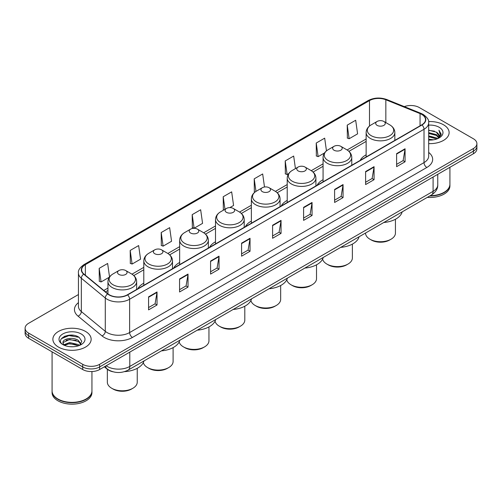 <?xml version="1.0" encoding="UTF-8"?>
<svg xmlns="http://www.w3.org/2000/svg" width="502" height="502" viewBox="0 0 502 502"><rect width="100%" height="100%" fill="white"/><g stroke="black" fill="none" stroke-linecap="round" stroke-linejoin="round"><path stroke-width="0.75" d="M143.798 283.184A21.128 12.199 0 0 0 137.855 288.75M179.653 262.483A21.128 12.199 0 0 0 173.705 268.055M215.509 241.782A21.128 12.199 0 0 0 209.56 247.354M251.364 221.087A21.128 12.199 0 0 0 245.415 226.653M287.219 200.386A21.128 12.199 0 0 0 281.271 205.952M323.068 179.685A21.128 12.199 0 0 0 317.126 185.251M366.14 154.817A21.128 12.199 0 0 0 360.191 160.383M113.025 371.787A11.96 6.902 180 0 1 107.321 369.259L104.347 366.811M73.606 335.311A15.945 9.205 0 0 0 64.275 336.422M78.444 294.542L28.601 323.319A11.96 6.902 0 0 0 25.1 328.201L25.1 333.41A11.96 6.902 0 0 0 28.601 338.292L82.723 369.535A11.96 6.902 0 0 0 99.634 369.535L473.399 153.744A11.96 6.902 0 0 0 476.9 148.862L476.9 146.258A11.96 6.902 0 0 1 473.399 151.14A11.96 6.902 0 0 0 476.9 146.258L476.9 143.654A11.96 6.902 0 0 0 473.399 138.772L419.277 107.528A11.96 6.902 0 0 0 404.305 106.619M25.1 328.201A11.96 6.902 0 0 0 28.601 333.083L82.723 364.327A11.96 6.902 0 0 0 99.634 364.327L99.634 366.931L473.399 151.14L99.634 366.931A11.96 6.902 0 0 1 82.723 366.931A11.96 6.902 0 0 0 99.634 366.931L99.634 369.535M28.601 333.083L28.601 335.687L82.723 366.931L28.601 335.687A11.96 6.902 0 0 1 25.1 330.805A11.96 6.902 0 0 0 28.601 335.687L28.601 338.292M443.517 124.778A19.132 11.044 0 0 0 428.595 121.572A19.132 11.044 0 0 1 443.517 124.778A19.132 11.044 0 0 1 449.121 132.591A19.132 11.044 0 0 0 443.517 124.778M85.541 331.452A19.132 11.044 0 0 0 64.689 329.061A19.132 11.044 0 0 0 52.879 339.264A19.132 11.044 0 0 0 58.483 347.077A19.132 11.044 0 0 0 79.335 349.474A19.132 11.044 0 0 0 91.144 339.264A19.132 11.044 0 0 0 85.541 331.452A19.132 11.044 0 0 0 64.689 329.061A19.132 11.044 0 0 0 52.879 339.264A19.132 11.044 0 0 0 58.483 347.077A19.132 11.044 0 0 0 79.335 349.474A19.132 11.044 0 0 0 91.144 339.264A19.132 11.044 0 0 0 85.541 331.452M421.755 114.425A12.757 7.367 180 0 1 425.495 119.633A12.757 7.367 180 0 1 421.755 124.841L127.37 294.806A12.757 7.367 180 0 1 107.899 293.821L83.941 274.067A12.757 7.367 180 0 1 81.638 269.844A12.757 7.367 180 0 1 85.371 264.636L369.497 100.595A12.757 7.367 180 0 1 385.837 99.766L420.055 113.603A12.757 7.367 180 0 1 421.755 114.425M421.981 114.299A13.077 7.549 0 0 0 420.237 113.452L386.019 99.616A13.077 7.549 0 0 0 369.277 100.463L85.145 264.504A13.077 7.549 0 0 0 83.683 274.174L107.641 293.927A13.077 7.549 0 0 0 127.596 294.938L421.981 124.973A13.077 7.549 0 0 0 421.981 114.299M148.567 296.858L148.567 309.878L157.026 304.99L157.026 291.976L148.567 296.858M148.567 307.563L155.08 303.804L156.988 292.409A3.188 1.839 -120 0 0 157.026 291.976M155.024 303.835L157.026 304.99M179.572 278.955L179.572 291.976L188.03 287.094L188.03 274.073L179.572 278.955M179.572 289.667L186.085 285.902L187.993 274.506A3.188 1.839 -120 0 0 188.03 274.073M186.029 285.939L188.03 287.094M210.576 261.053L210.576 274.073L219.035 269.191L219.035 256.171L210.576 261.053M210.576 271.764L217.09 268.005L219.004 256.604A3.188 1.839 -120 0 0 219.035 256.171M217.033 268.037L219.035 269.191M241.587 243.15L241.587 256.171L250.04 251.289L250.04 238.268L241.587 243.15M241.587 253.861L248.101 250.103L250.009 238.701A3.188 1.839 -120 0 0 250.04 238.268M248.038 250.134L250.04 251.289M396.618 153.65L396.618 166.664L405.07 161.782L405.07 148.768L396.618 153.65M396.618 164.355L403.131 160.596L405.039 149.194A3.188 1.839 -120 0 0 405.07 148.768M403.068 160.627L405.07 161.782M365.607 171.546L365.607 184.567L374.065 179.685L374.065 166.664L365.607 171.546M365.607 182.257L372.12 178.499L374.034 167.097A3.188 1.839 -120 0 0 374.065 166.664M372.064 178.53L374.065 179.685M334.602 189.449L334.602 202.469L343.061 197.587L343.061 184.567L334.602 189.449M334.602 200.16L341.115 196.401L343.023 185A3.188 1.839 -120 0 0 343.061 184.567M341.059 196.433L343.061 197.587M303.597 207.351L303.597 220.372L312.056 215.49L312.056 202.469L303.597 207.351M303.597 218.063L310.11 214.298L312.018 202.902A3.188 1.839 -120 0 0 312.056 202.469M310.054 214.335L312.056 215.49M272.592 225.254L272.592 238.268L281.045 233.386L281.045 220.372L272.592 225.254M272.592 235.959L279.106 232.2L281.013 220.805A3.188 1.839 -120 0 0 281.045 220.372M279.049 232.231L281.045 233.386M428.683 143.61A19.132 11.044 0 0 0 449.121 132.591A19.132 11.044 0 0 1 428.683 143.61M99.634 364.327L473.399 148.536A11.96 6.902 0 0 0 476.9 143.654M161.198 232.545L163.106 246.143L171.558 241.261L169.651 227.657L161.198 232.545L161.33 245.484M130.187 250.442L132.101 264.046L140.554 259.164L138.646 245.56L130.187 250.442L130.325 263.387M109.53 276.953L107.641 263.462L99.183 268.344L99.321 281.283M264.498 187.008L262.671 173.956L254.213 178.837L254.351 191.777M295.44 168.609L293.676 156.053L285.218 160.935L285.356 173.88M326.463 150.87L324.681 138.157L316.222 143.039L316.36 155.978M347.233 125.136L349.141 138.74L357.593 133.858L355.686 120.254L347.233 125.136L347.365 138.075M192.203 214.643L194.111 228.247L202.57 223.365L200.656 209.761L192.203 214.643L192.335 227.582M229.841 207.615L233.574 205.462L231.66 191.858L223.208 196.74L223.346 209.679M223.923 209.899L223.208 209.629M223.208 196.74L224.971 209.296M255.054 192.04L254.213 191.726M254.213 178.837L255.976 191.4M285.218 160.935L287.125 174.539L288.656 173.654M287.125 174.539L285.218 173.83M316.222 143.039L318.136 156.637L324.512 152.959M318.136 156.637L316.222 155.927M349.141 138.74L347.233 138.025M194.111 228.247L192.203 227.531M163.106 246.143L161.198 245.434M132.101 264.046L130.187 263.33M99.183 268.344L101.09 281.948L109.386 277.16M101.09 281.948L99.183 281.233M430.233 195.686A19.929 11.508 0 0 0 444.082 192.316A19.929 11.508 0 0 0 449.917 184.178L449.917 167.298M430.151 195.73A19.735 11.389 0 0 0 443.944 192.398A19.735 11.389 0 0 0 444.013 192.354M429.668 196.006A19.929 11.508 0 0 0 449.917 184.504A19.929 11.508 0 0 0 449.917 184.341M427.309 197.368A19.929 11.508 0 0 0 449.917 185.966L449.917 184.504M428.683 139.161L433.515 139.813M428.683 139.976L430.904 140.077M428.683 135.904L436.363 137.862L437.462 138.728M428.683 136.72L436.796 138.979M428.683 132.653L436.363 134.605L438.692 137.197M428.683 133.463L436.363 135.421L438.478 137.586M437.512 138.709A9.011 5.202 0 0 0 438.999 135.841A9.011 5.202 0 0 0 436.363 132.164L438.993 136.042M428.683 140.058A12.996 7.505 0 0 0 439.181 137.893A12.996 7.505 0 0 0 439.181 127.282A12.996 7.505 0 0 0 428.683 125.123M436.363 132.164L428.683 130.169M438.39 138.314L441.07 134.887L441.158 134.084L438.924 130.213L440.229 134.542L437.656 138.646M438.924 130.213L441.151 134.241M428.683 130.394L434.443 131.166M428.683 133.645L434.174 134.341M428.683 136.902L434.174 137.592M365.544 233.028L365.544 233.097A14.947 8.628 0 0 0 369.924 239.197L371.329 240.012A12.958 7.48 0 0 0 389.652 240.012L391.064 239.197A14.947 8.628 0 0 0 395.438 233.097L395.438 219.248M371.329 240.012L369.924 239.197A14.947 8.628 0 0 0 391.064 239.197M377.109 125.362A4.782 2.761 0 0 0 383.873 125.362A4.782 2.761 0 0 0 383.873 121.459L389.816 124.885A13.184 7.612 0 0 1 389.816 135.653A13.184 7.612 0 0 1 371.173 135.653A13.184 7.612 0 0 1 371.173 124.885C367.922 126.811 366.247 129.378 366.14 132.572A14.351 8.283 0 0 0 370.344 138.426A14.351 8.283 0 0 0 385.982 140.221A14.351 8.283 0 0 0 394.842 132.572C394.735 129.378 393.06 126.811 389.816 124.885L383.873 121.459A4.782 2.761 0 0 0 377.109 121.459A4.782 2.761 0 0 0 377.109 125.362M383.779 222.505A21.925 12.657 0 0 0 402.171 211.888M322.61 259.114A14.947 8.628 0 0 0 326.852 264.065L328.264 264.88A12.958 7.48 0 0 0 346.581 264.88L347.993 264.065A14.947 8.628 0 0 0 352.373 257.965L352.373 244.116M328.264 264.88L326.852 264.065A14.947 8.628 0 0 0 347.993 264.065M334.037 150.23A4.782 2.761 0 0 0 340.802 150.23A4.782 2.761 0 0 0 340.802 146.32L346.744 149.753A13.184 7.612 0 0 1 346.744 160.514A13.184 7.612 0 0 1 328.101 160.514A13.184 7.612 0 0 1 328.101 149.753C324.857 151.679 323.175 154.239 323.068 157.433A14.351 8.283 0 0 0 327.273 163.294A14.351 8.283 0 0 0 342.916 165.089A14.351 8.283 0 0 0 351.77 157.433C351.67 154.239 349.988 151.679 346.744 149.753L340.802 146.32A4.782 2.761 0 0 0 334.037 146.32A4.782 2.761 0 0 0 334.037 150.23M340.707 247.367A21.925 12.657 0 0 0 359.099 236.749M286.755 279.815A14.947 8.628 0 0 0 290.997 284.766L292.409 285.582A12.958 7.48 0 0 0 310.732 285.582L312.137 284.766A14.947 8.628 0 0 0 316.517 278.66L316.517 264.811M292.409 285.582L290.997 284.766A14.947 8.628 0 0 0 312.137 284.766M298.188 170.931A4.782 2.761 0 0 0 304.952 170.931A4.782 2.761 0 0 0 304.952 167.022L310.889 170.454A13.184 7.612 0 0 1 310.889 181.216A13.184 7.612 0 0 1 292.246 181.216A13.184 7.612 0 0 1 292.246 170.454C289.001 172.381 287.326 174.941 287.219 178.135A14.351 8.283 0 0 0 291.424 183.996A14.351 8.283 0 0 0 307.061 185.79A14.351 8.283 0 0 0 315.921 178.135C315.814 174.941 314.139 172.381 310.889 170.454L304.952 167.022A4.782 2.761 0 0 0 298.188 167.022A4.782 2.761 0 0 0 298.188 170.931M304.858 268.068A21.925 12.657 0 0 0 323.244 257.451M250.9 300.516A14.947 8.628 0 0 0 255.141 305.467L256.553 306.283A12.958 7.48 0 0 0 274.876 306.283L276.282 305.467A14.947 8.628 0 0 0 280.662 299.361L280.662 285.512M256.553 306.283L255.141 305.467A14.947 8.628 0 0 0 276.282 305.467M262.333 191.632A4.782 2.761 0 0 0 269.097 191.632A4.782 2.761 0 0 0 269.097 187.723L275.033 191.155A13.184 7.612 0 0 1 275.033 201.917A13.184 7.612 0 0 1 256.39 201.917A13.184 7.612 0 0 1 256.39 191.155C253.146 193.082 251.471 195.642 251.364 198.836A14.351 8.283 0 0 0 255.568 204.697A14.351 8.283 0 0 0 271.205 206.491A14.351 8.283 0 0 0 280.066 198.836C279.959 195.642 278.284 193.082 275.033 191.155L269.097 187.723A4.782 2.761 0 0 0 262.333 187.723A4.782 2.761 0 0 0 262.333 191.632M269.003 288.769A21.925 12.657 0 0 0 287.389 278.152M215.044 321.217A14.947 8.628 0 0 0 219.286 326.168L220.698 326.978A12.958 7.48 0 0 0 239.021 326.978L240.433 326.168A14.947 8.628 0 0 0 244.807 320.063L244.807 306.214M220.698 326.978L219.286 326.168A14.947 8.628 0 0 0 219.292 326.168A14.947 8.628 0 0 0 240.433 326.168M226.477 212.327A4.782 2.761 0 0 0 233.242 212.327A4.782 2.761 0 0 0 233.242 208.424L239.184 211.85A13.184 7.612 0 0 1 239.184 222.618A13.184 7.612 0 0 1 220.535 222.618A13.184 7.612 0 0 1 220.535 211.85C217.291 213.783 215.615 216.343 215.509 219.537A14.351 8.283 0 0 0 219.713 225.398A14.351 8.283 0 0 0 235.35 227.193A14.351 8.283 0 0 0 244.21 219.537C244.104 216.343 242.428 213.783 239.184 211.85L233.242 208.424A4.782 2.761 0 0 0 226.477 208.424A4.782 2.761 0 0 0 226.477 212.327M233.148 309.47A21.925 12.657 0 0 0 251.533 298.853M179.189 341.918A14.947 8.628 0 0 0 183.437 346.869L184.843 347.679A12.958 7.48 0 0 0 203.166 347.679L204.578 346.869A14.947 8.628 0 0 0 208.951 340.764L208.951 326.915M184.843 347.679L183.437 346.869A14.947 8.628 0 0 0 204.578 346.869M190.622 233.028A4.782 2.761 0 0 0 197.386 233.028A4.782 2.761 0 0 0 197.386 229.125L203.329 232.552A13.184 7.612 0 0 1 203.329 243.319A13.184 7.612 0 0 1 184.686 243.319A13.184 7.612 0 0 1 184.686 232.552C181.435 234.484 179.76 237.044 179.653 240.238A14.351 8.283 0 0 0 183.857 246.093A14.351 8.283 0 0 0 199.495 247.894A14.351 8.283 0 0 0 208.355 240.238C208.248 237.044 206.573 234.484 203.329 232.552L197.386 229.125A4.782 2.761 0 0 0 190.622 229.125A4.782 2.761 0 0 0 190.622 233.028M197.292 330.172A21.925 12.657 0 0 0 215.684 319.554M143.334 362.613A14.947 8.628 0 0 0 147.582 367.564L148.987 368.38A12.958 7.48 0 0 0 167.31 368.38L168.722 367.564A14.947 8.628 0 0 0 173.102 361.465L173.102 347.616M148.987 368.38L147.582 367.564A14.947 8.628 0 0 0 168.722 367.564M154.767 253.73A4.782 2.761 0 0 0 161.531 253.73A4.782 2.761 0 0 0 161.531 249.827L167.473 253.253A13.184 7.612 0 0 1 167.473 264.014A13.184 7.612 0 0 1 148.83 264.014A13.184 7.612 0 0 1 148.83 253.253C145.58 255.179 143.905 257.746 143.798 260.94A14.351 8.283 0 0 0 148.002 266.794A14.351 8.283 0 0 0 163.646 268.589A14.351 8.283 0 0 0 172.5 260.94C172.393 257.746 170.718 255.179 167.473 253.253L161.531 249.827A4.782 2.761 0 0 0 154.767 249.827A4.782 2.761 0 0 0 154.767 253.73M161.437 350.873A21.925 12.657 0 0 0 179.829 340.256M107.346 369.284L107.346 382.166A14.947 8.628 0 0 0 111.726 388.266L113.138 389.081A12.958 7.48 0 0 0 131.455 389.081L132.867 388.266A14.947 8.628 0 0 0 137.247 382.166L137.247 368.317M113.138 389.081L111.726 388.266A14.947 8.628 0 0 0 132.867 388.266M118.918 274.431A4.782 2.761 0 0 0 125.682 274.431A4.782 2.761 0 0 0 125.682 270.528L131.618 273.954A13.184 7.612 0 0 1 131.618 284.716A13.184 7.612 0 0 1 112.975 284.716A13.184 7.612 0 0 1 112.975 273.954C109.731 275.88 108.055 278.441 107.949 281.635A14.351 8.283 0 0 0 112.147 287.495A14.351 8.283 0 0 0 127.79 289.29A14.351 8.283 0 0 0 136.651 281.635C136.544 278.441 134.869 275.88 131.618 273.954L125.682 270.528A4.782 2.761 0 0 0 118.918 270.528A4.782 2.761 0 0 0 118.918 274.431M124.502 371.649A21.925 12.657 0 0 0 143.974 360.951M86.037 399.034A19.735 11.389 0 0 1 85.961 399.071A19.735 11.389 0 0 1 58.056 399.071L57.918 398.99A19.929 11.508 0 0 0 86.106 398.99A19.929 11.508 0 0 0 91.941 390.857L91.941 371.543M52.082 391.014A19.929 11.508 0 0 0 52.082 391.177A19.929 11.508 0 0 0 57.918 399.316A19.929 11.508 0 0 0 79.636 401.813A19.929 11.508 0 0 0 91.941 391.177A19.929 11.508 0 0 0 91.941 391.014M52.082 391.177L52.082 392.646A19.929 11.508 0 0 0 57.918 400.784A19.929 11.508 0 0 0 79.636 403.275A19.929 11.508 0 0 0 91.941 392.646L91.941 391.177M69.834 346.662L72.872 346.75M63.873 344.755L69.678 342.54L78.381 344.579L79.435 345.426M64.407 345.313L69.678 343.575L78.576 345.74M63.967 345.163L63.032 342.979A9.011 5.202 0 0 0 64.488 345.389M80.973 344.021L78.381 340.444C72.972 336.409 61.846 338.9 63.032 342.979L63.001 342.577M63.057 343.104L63.308 342.433L69.678 339.44L78.381 341.479L80.766 344.29M79.743 345.294L81.782 341.297L79.203 337.419C70.085 330.862 53.877 339.503 63.239 344.799L63.704 345.081M81.205 333.962A12.996 7.505 0 0 0 62.819 333.962A12.996 7.505 0 0 0 62.819 344.573A12.996 7.505 0 0 0 81.205 344.573A12.996 7.505 0 0 0 81.205 333.962M52.082 351.846L52.082 390.857A19.929 11.508 0 0 0 57.918 398.99L58.056 399.071M61.338 338.718L68.969 335.587L79.027 337.3M66.107 340.243L68.969 339.722L76.153 340.337M66.107 344.378L68.969 343.857L76.153 344.472M106.173 365.757A15.945 9.205 0 0 0 107.246 366.441A15.945 9.205 0 0 0 129.792 366.441L433.088 191.337A15.945 9.205 0 0 0 437.763 184.83C437.876 188.783 435.767 192.172 431.438 194.989L128.142 370.093A7.976 4.606 60 0 0 129.792 366.441L129.792 352.122M433.088 177.018L433.088 191.337A7.976 4.606 60 0 1 431.438 194.989M105.527 366.134A7.976 5.334 129.5 0 0 106.92 368.725L104.498 366.73M473.399 153.744L473.399 148.536M82.723 369.535L82.723 364.327M428.683 152.439A19.929 11.508 180 0 1 426.832 167.48L132.446 337.444A3.985 2.303 60 0 1 129.623 332.562L424.014 162.598A15.945 9.205 0 0 0 428.683 156.091L428.683 122.758A15.945 9.205 180 0 1 424.014 129.271A3.985 2.303 -120 0 0 421.981 124.973M132.446 337.444A19.929 11.508 180 0 1 104.259 337.444A19.929 11.508 180 0 1 102.025 335.907L78.061 316.153A19.929 11.508 180 0 1 78.444 302.643M107.077 332.562A15.945 9.205 0 0 0 129.623 332.562L129.623 299.23A15.945 9.205 180 0 1 105.288 298L81.33 278.246A15.945 9.205 180 0 1 78.444 272.969L78.444 306.295A15.945 9.205 0 0 0 81.33 311.573L105.288 331.333A15.945 9.205 0 0 0 107.077 332.562M428.683 122.758C429.216 120.267 427.384 117.493 423.186 114.425L421.09 113.408A3.985 1.87 112 0 0 420.237 113.452M421.09 113.408L386.873 99.572C380.271 97.237 374.003 97.576 368.073 100.595A3.985 2.303 60 0 1 369.277 100.463M85.145 264.504A3.985 2.303 -120 0 0 83.941 264.629C79.805 267.604 77.973 270.383 78.444 272.969M83.683 274.174A3.985 2.667 129.5 0 0 81.33 278.246L81.33 311.573A3.985 2.667 -50.5 0 1 78.061 316.153M386.873 99.572A3.985 1.87 112 0 0 386.019 99.616M107.641 293.927A3.985 2.667 129.5 0 0 105.288 298L105.288 331.333A3.985 2.667 -50.5 0 1 102.025 335.907M127.596 294.938A3.985 2.303 60 0 1 129.623 299.23L424.014 129.271L424.014 162.598A3.985 2.303 60 0 0 426.832 167.48M85.371 264.636L85.371 275.247M420.055 113.603L420.055 125.826M385.837 99.766L385.837 122.588M395.369 140.077L394.842 139.863M369.497 100.595L369.497 126.033M366.14 138.985L347.114 149.972M323.068 163.853L311.259 170.674M287.219 184.554L275.403 191.375M251.364 205.255L239.548 212.076M215.509 225.95L203.693 232.771M179.653 246.651L167.844 253.472M143.798 267.353L131.988 274.174M107.949 288.054L103.807 290.445M272.592 225.662L281.013 220.805M303.597 207.765L312.018 202.902M334.602 189.863L343.023 185M365.607 171.96L374.034 167.097M396.618 154.058L405.039 149.194M241.587 243.564L250.009 238.701M210.576 261.467L219.004 256.604M179.572 279.369L187.993 274.506M148.567 297.266L156.988 292.409M128.142 370.093C121.729 373.319 115.309 373.319 108.896 370.093L106.92 368.725M437.763 184.83L437.763 174.32M368.073 100.595L83.941 264.629M366.14 141.413L348.928 151.347M323.068 166.281L313.079 172.048M287.219 186.982L277.223 192.749M251.364 207.677L241.368 213.45M215.509 228.379L205.513 234.152M179.653 249.08L169.657 254.853M143.798 269.781L133.808 275.554M107.949 290.482L105.539 291.869M394.842 140.384L394.842 132.572M366.14 156.95L366.14 132.572M377.109 121.459L371.173 124.885M351.77 165.246L351.77 157.433M323.068 181.818L323.068 157.433M334.037 146.32L328.101 149.753M315.921 185.947L315.921 178.135M287.219 202.519L287.219 178.135M298.188 167.022L292.246 170.454M280.066 206.648L280.066 198.836M251.364 223.221L251.364 198.836M262.333 187.723L256.39 191.155M244.21 227.35L244.21 219.537M215.509 243.922L215.509 219.537M226.477 208.424L220.535 211.85M208.355 248.051L208.355 240.238M179.653 264.617L179.653 240.238M190.622 229.125L184.686 232.552M172.5 268.752L172.5 260.94M143.798 285.318L143.798 260.94M154.767 249.827L148.83 253.253M136.651 289.447L136.651 281.635M107.949 293.858L107.949 281.635M118.918 270.528L112.975 273.954"/></g></svg>
